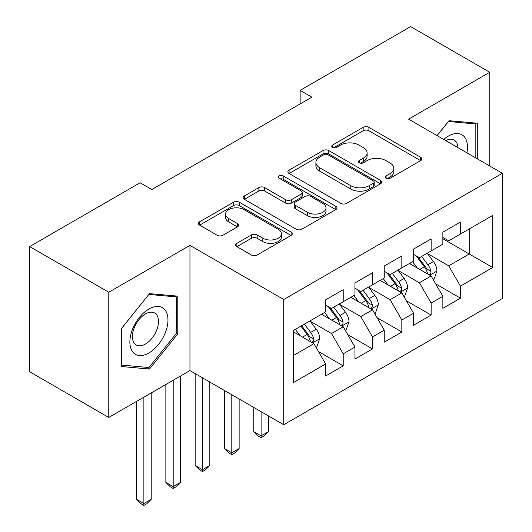 <?xml version="1.0" encoding="UTF-8"?>
<svg xmlns="http://www.w3.org/2000/svg" width="532" height="532" viewBox="0 0 532 532"><rect width="100%" height="100%" fill="white"/><g stroke="black" fill="none" stroke-linecap="round" stroke-linejoin="round"><path stroke-width="0.8" d="M386.092 178.253A2.846 1.643 0 0 0 390.116 178.253L420.679 160.604A4.07 2.347 0 0 0 421.876 158.942A4.07 2.347 0 0 0 420.679 157.286L368.902 127.387A4.07 2.347 0 0 0 363.15 127.387L332.586 145.037A2.846 1.643 0 0 0 331.755 146.194A2.846 1.643 0 0 0 332.586 147.357A2.846 1.643 0 0 0 336.616 147.357L340.566 145.076A13.021 7.515 0 0 1 358.98 145.076L363.296 147.57A13.021 7.515 0 0 1 367.107 152.883A13.021 7.515 0 0 1 363.296 158.197L359.339 160.478A2.846 1.643 0 0 0 358.502 161.642A2.846 1.643 0 0 0 359.339 162.805A2.846 1.643 0 0 0 363.363 162.805L367.319 160.524A13.021 7.515 0 0 1 385.733 160.524L390.049 163.011A13.021 7.515 0 0 1 393.86 168.325A13.021 7.515 0 0 1 390.049 173.638L386.092 175.926A2.846 1.643 0 0 0 385.254 177.09A2.846 1.643 0 0 0 386.092 178.253L386.092 175.926M236.866 243.31A4.07 2.347 0 0 0 235.676 244.973A4.07 2.347 0 0 0 236.866 246.635L251.397 255.021A4.07 2.347 0 0 0 257.149 255.021L291.09 235.423A4.07 2.347 0 0 0 292.281 233.761A4.07 2.347 0 0 0 291.09 232.098L239.314 202.207A4.07 2.347 0 0 0 233.561 202.207L199.613 221.804A4.07 2.347 0 0 0 198.423 223.467A4.07 2.347 0 0 0 199.613 225.122L217.162 235.257A4.07 2.347 0 0 0 222.915 235.257L237.445 226.871A4.07 2.347 0 0 0 238.635 225.209A4.07 2.347 0 0 0 237.445 223.546L228.74 218.526A10.879 6.284 0 0 1 225.555 214.083A10.879 6.284 0 0 1 232.271 208.278A10.879 6.284 0 0 1 244.128 209.641L278.216 229.319A10.879 6.284 0 0 1 281.408 233.761A10.879 6.284 0 0 1 274.692 239.566A10.879 6.284 0 0 1 262.828 238.203L257.149 234.925A4.07 2.347 0 0 0 251.397 234.925L236.866 243.31L236.866 246.635M108.774 292.241L108.774 417.447L189.951 370.578L189.951 245.372L108.774 292.241L29.646 246.555L140.129 182.769L151.853 189.538L311.865 97.157L300.141 90.387L300.141 103.926M189.951 245.372L283.729 299.516L502.354 173.292L502.354 298.505L283.729 424.722L283.729 299.516M489.753 166.017L489.753 72.285L408.576 119.148L502.354 173.292M489.753 72.285L410.624 26.6L300.141 90.387M340.859 203.37A4.07 2.347 0 0 0 346.611 203.37L380.553 183.773A4.07 2.347 0 0 0 381.743 182.11A4.07 2.347 0 0 0 380.553 180.448L328.776 150.556A4.07 2.347 0 0 0 323.024 150.556L289.076 170.154A4.07 2.347 0 0 0 287.885 171.816A4.07 2.347 0 0 0 289.076 173.479L340.859 203.37M280.291 178.865A2.846 1.643 0 0 1 283.184 179.271L283.184 175.886L335.825 206.276A4.07 2.347 0 0 1 337.015 207.939A4.07 2.347 0 0 1 335.825 209.595L301.877 229.192A4.07 2.347 0 0 1 296.125 229.192L244.348 199.3L244.348 195.982A4.07 2.347 0 0 0 243.157 197.638A4.07 2.347 0 0 0 244.348 199.3M244.348 195.982L258.871 187.59A4.07 2.347 0 0 1 264.63 187.59L285.624 199.713A4.07 2.347 0 0 0 291.376 199.713L301.019 194.153A4.07 2.347 0 0 0 302.209 192.491A4.07 2.347 0 0 0 301.019 190.828L279.154 178.207A2.846 1.643 0 0 1 278.322 177.043A2.846 1.643 0 0 1 280.078 175.527A2.846 1.643 0 0 1 283.184 175.886M442.863 238.775L469.237 254.003L469.237 228.96L492.685 215.427L460.446 234.033L460.446 222.024L442.863 232.178L442.863 244.188L431.139 250.958L431.139 238.941L413.557 249.096L413.557 261.106L401.833 267.875L401.833 255.865L384.25 266.013L384.25 278.03L372.526 284.793L372.526 272.783L354.944 282.938L354.944 294.947L343.22 301.717L343.22 289.701L325.637 299.855L325.637 311.865L293.398 330.478L293.398 382.594L325.637 363.981L313.913 343.679L293.398 331.835M492.685 215.427L492.685 267.536L460.446 286.15L448.722 265.847L427.475 253.578M435.681 283.869L460.446 298.166L460.446 286.15M460.446 298.166L442.863 308.314L442.863 296.304L431.139 303.067L419.416 282.765L398.169 270.502M406.375 300.786L431.139 315.084L431.139 303.067M431.139 315.084L413.557 325.238L413.557 313.222L401.833 319.991L390.109 299.689L368.862 287.42M377.068 317.704L401.833 332.001L401.833 319.991M401.833 332.001L384.25 342.156L384.25 330.139L372.526 336.909L360.802 316.607L339.556 304.337M347.762 334.628L372.526 348.926L372.526 336.909M372.526 348.926L354.944 359.073L354.944 347.063L343.22 353.827L331.502 333.524L310.249 321.262M318.455 351.546L343.22 365.843L343.22 353.827M343.22 365.843L325.637 375.991L325.637 363.981M325.637 305.102L331.502 308.487L343.22 301.717M293.398 355.522L313.913 343.679M354.944 288.178L360.802 291.563L372.526 284.793M331.502 333.524L343.22 326.754L321.534 314.239M354.944 347.063L343.22 326.754M384.25 271.26L390.109 274.645L401.833 267.875M360.802 316.607L372.526 309.837L350.841 297.315M384.25 330.139L372.526 309.837M413.557 254.343L419.416 257.727L431.139 250.958M390.109 299.689L401.833 292.919L380.147 280.397M413.557 313.222L401.833 292.919M442.863 237.418L448.722 240.803L460.446 234.033M419.416 282.765L431.139 275.995L409.454 263.48M442.863 296.304L431.139 275.995M29.646 246.555L29.646 371.762L108.774 417.447M189.951 370.578L283.729 424.722M448.722 265.847L469.237 254.003L492.685 267.536M477.297 158.829L477.297 123.225L449.015 120.698L437.045 135.587M177.788 333.85L177.788 296.144L149.505 293.617L121.23 328.803L121.23 366.508L149.505 369.035L177.788 333.85L176.325 333.005M387.229 178.652L390.049 177.023A13.021 7.515 0 0 0 393.86 171.71L393.86 168.325M367.107 152.883L367.107 156.268A13.021 7.515 0 0 1 363.296 161.582L360.477 163.204M420.626 160.637L368.902 130.772A4.07 2.347 0 0 0 363.15 130.772L333.724 147.763M380.5 183.806L328.776 153.941A4.07 2.347 0 0 0 323.024 153.941L289.129 173.505M373.364 183.274A2.846 1.643 0 0 0 374.196 182.11A2.846 1.643 0 0 0 373.364 180.947L327.912 154.706A2.846 1.643 0 0 0 323.882 154.706L319.712 157.12A13.021 7.515 0 0 0 315.902 162.433A13.021 7.515 0 0 0 319.712 167.746L350.781 185.681A13.021 7.515 0 0 0 369.188 185.681L373.364 183.274L373.364 186.659A2.846 1.643 0 0 0 374.196 185.495L374.196 182.11M315.902 162.433L315.902 165.818A13.021 7.515 0 0 0 319.712 171.131L319.712 167.746M373.364 186.659L369.188 189.066A13.021 7.515 0 0 1 350.781 189.066L319.712 171.131M244.401 199.334L258.871 190.975L258.871 187.59M302.209 192.491L302.209 195.876A4.07 2.347 0 0 1 301.019 197.538L291.376 203.098A4.07 2.347 0 0 1 285.624 203.098L264.63 190.975A4.07 2.347 0 0 0 258.871 190.975M283.184 179.271L335.772 209.628M307.416 212.295A10.879 6.284 0 0 0 319.273 213.658A10.879 6.284 0 0 0 325.996 207.852A10.879 6.284 0 0 0 322.804 203.41L310.794 196.474A4.07 2.347 0 0 0 305.042 196.474L295.406 202.04A4.07 2.347 0 0 0 294.216 203.703A4.07 2.347 0 0 0 295.406 205.365L307.416 212.295L307.416 215.679A10.879 6.284 0 0 0 319.273 217.043A10.879 6.284 0 0 0 325.996 211.237L325.996 207.852M294.216 203.703L294.216 207.088A4.07 2.347 0 0 0 295.406 208.743L295.406 205.365M307.416 215.679L295.406 208.743M281.408 233.761L281.408 237.146A10.879 6.284 0 0 1 274.692 242.951A10.879 6.284 0 0 1 262.828 241.588L257.149 238.309A4.07 2.347 0 0 0 251.397 238.309L236.92 246.662M225.555 214.083L225.555 217.468A10.879 6.284 0 0 0 228.74 221.911L228.74 218.526M237.392 226.898L228.74 221.911M291.037 235.457L239.314 205.591A4.07 2.347 0 0 0 233.561 205.591L199.673 225.156M146.519 367.306L149.505 369.035M433.307 279.752L434.012 279.347L436.938 270.888A10.986 6.344 -120 0 0 433.434 261.538L427.209 253.225M417.288 268.002L412.559 261.684M410.345 263.992L409.806 263.274M429.071 274.805L430.774 273.275L431.013 271.353A10.986 6.344 -120 0 0 427.868 264.75L421.643 256.437M418.092 256.956L425.78 267.224A5.593 3.232 60 0 1 426.797 268.919L431.013 271.353M416.157 255.845L424.35 266.778A10.986 6.344 60 0 1 427.495 273.388L427.715 274.02M261.106 411.662L261.106 435.861L268.434 431.632L268.434 415.891M268.434 431.632L264.038 436.027L261.106 437.723L258.173 436.027L253.777 431.632L253.777 407.432M253.777 431.632L261.106 435.861L261.106 437.723M404.001 296.676L404.706 296.271L407.638 287.805A10.986 6.344 -120 0 0 404.134 278.455L397.903 270.143M387.981 284.919L383.253 278.602M381.038 280.909L380.5 280.191M399.765 291.722L401.467 290.193L401.707 288.278A10.986 6.344 -120 0 0 398.561 281.667L392.337 273.362M388.786 273.88L396.473 284.141A5.593 3.232 60 0 1 397.49 285.844L401.707 288.278M386.85 272.763L395.043 283.702A10.986 6.344 60 0 1 398.189 290.306L398.415 290.944M231.799 394.744L231.799 452.779L239.127 448.549L239.127 398.973M239.127 448.549L234.732 452.951L231.799 454.641L228.866 452.951L224.471 448.549L224.471 390.515M224.471 448.549L231.799 452.779L231.799 454.641M374.694 313.594L375.399 313.188L378.332 304.73A10.986 6.344 -120 0 0 374.827 295.373L368.596 287.067M358.681 301.844L353.946 295.526M351.732 297.834L351.193 297.115M370.458 308.64L372.161 307.11L372.4 305.195A10.986 6.344 -120 0 0 369.255 298.592L363.03 290.279M359.479 290.798L367.166 301.059A5.593 3.232 60 0 1 368.184 302.761L372.4 305.195M357.544 289.681L365.737 300.62A10.986 6.344 60 0 1 368.882 307.223L369.108 307.862M202.493 377.82L202.493 469.696L209.821 465.467L209.821 382.049M209.821 465.467L205.425 469.869L202.493 471.558L199.56 469.869L195.164 465.467L195.164 373.59M195.164 465.467L202.493 469.696L202.493 471.558M466.897 152.824A26.939 15.554 120 0 0 464.928 137.542A26.939 15.554 120 0 0 443.741 139.457M457.979 147.677A18.44 10.647 120 0 0 456.257 142.017A18.44 10.647 120 0 0 454.182 140.096A18.44 10.647 120 0 0 445.716 140.594M448.376 121.502L475.834 123.983L475.834 157.984M474.019 122.932L475.834 123.983M437.104 135.62L448.429 121.535M132.428 351.512A26.939 15.554 120 0 0 158.45 344.537A26.939 15.554 120 0 0 165.419 310.462A26.939 15.554 120 0 0 139.397 317.438A26.939 15.554 120 0 0 132.428 351.512M134.157 343.034A18.44 10.647 120 0 0 136.232 344.955A18.44 10.647 120 0 0 153.396 336.35A18.44 10.647 120 0 0 156.747 314.937A18.44 10.647 120 0 0 154.672 313.016A18.44 10.647 120 0 0 137.515 321.621A18.44 10.647 120 0 0 134.157 343.034M148.92 294.449L176.325 296.903L176.325 333.438L148.92 367.526L121.522 365.072L121.522 328.537L148.867 294.422M174.509 295.852L176.325 296.903M345.388 330.512L346.093 330.106L349.025 321.647A10.986 6.344 -120 0 0 345.521 312.297L339.29 303.985M329.375 318.761L324.64 312.444M322.425 314.751L321.887 314.033M341.152 325.564L342.854 324.035L343.093 322.113A10.986 6.344 -120 0 0 339.948 315.509L333.724 307.197M330.173 307.715L337.86 317.983A5.593 3.232 60 0 1 338.877 319.679L343.093 322.113M328.237 306.598L336.43 317.538A10.986 6.344 60 0 1 339.576 324.148L339.802 324.779M173.186 380.26L173.186 486.62L180.514 482.391L180.514 376.031M180.514 482.391L176.119 486.787L173.186 488.482L170.26 486.787L165.858 482.391L165.858 384.49M165.858 482.391L173.186 486.62L173.186 488.482M316.081 347.436L316.786 347.03L319.719 338.565A10.986 6.344 -120 0 0 316.214 329.215L309.983 320.902M300.068 335.679L295.333 329.361M311.845 342.482L313.548 340.952L313.787 339.037A10.986 6.344 -120 0 0 310.641 332.427L304.417 324.121M301.664 325.71L308.553 334.901A5.593 3.232 60 0 1 309.571 336.603L313.787 339.037M300.899 326.149L307.13 334.462A10.986 6.344 60 0 1 310.269 341.065L310.495 341.704M143.879 397.178L143.879 503.538L151.208 499.309L151.208 392.949M151.208 499.309L146.812 503.711L143.879 505.4L140.953 503.711L136.558 499.309L136.558 401.407M136.558 499.309L143.879 503.538L143.879 505.4M390.049 177.023L390.049 173.638M359.339 162.805L359.339 160.478M363.296 161.582L363.296 158.197M332.586 147.357L332.586 145.037M363.15 130.772L363.15 127.387M368.902 130.772L368.902 127.387M420.679 160.604L420.679 157.286M289.076 173.479L289.076 170.154M323.024 153.941L323.024 150.556M328.776 153.941L328.776 150.556M380.553 183.773L380.553 180.448M350.781 189.066L350.781 185.681M369.188 189.066L369.188 185.681M264.63 190.975L264.63 187.59M285.624 203.098L285.624 199.713M291.376 203.098L291.376 199.713M301.019 197.538L301.019 194.153M335.825 209.595L335.825 206.276M251.397 238.309L251.397 234.925M257.149 238.309L257.149 234.925M262.828 241.588L262.828 238.203M237.445 226.871L237.445 223.546M199.613 225.122L199.613 221.804M233.561 205.591L233.561 202.207M239.314 205.591L239.314 202.207M291.09 235.423L291.09 232.098M429.763 275.204L436.872 271.101M427.868 264.75L433.434 261.538M419.761 269.431L424.35 266.778M400.456 292.121L407.565 288.018M398.561 281.667L404.134 278.455M390.455 286.349L395.043 283.702M371.15 309.045L378.259 304.942M369.255 298.592L374.827 295.373M361.148 303.267L365.737 300.62M341.843 325.963L348.952 321.86M339.948 315.509L345.521 312.297M331.842 320.191L336.43 317.538M312.537 342.881L319.646 338.778M310.641 332.427L316.214 329.215M302.542 337.108L307.13 334.462"/></g></svg>

